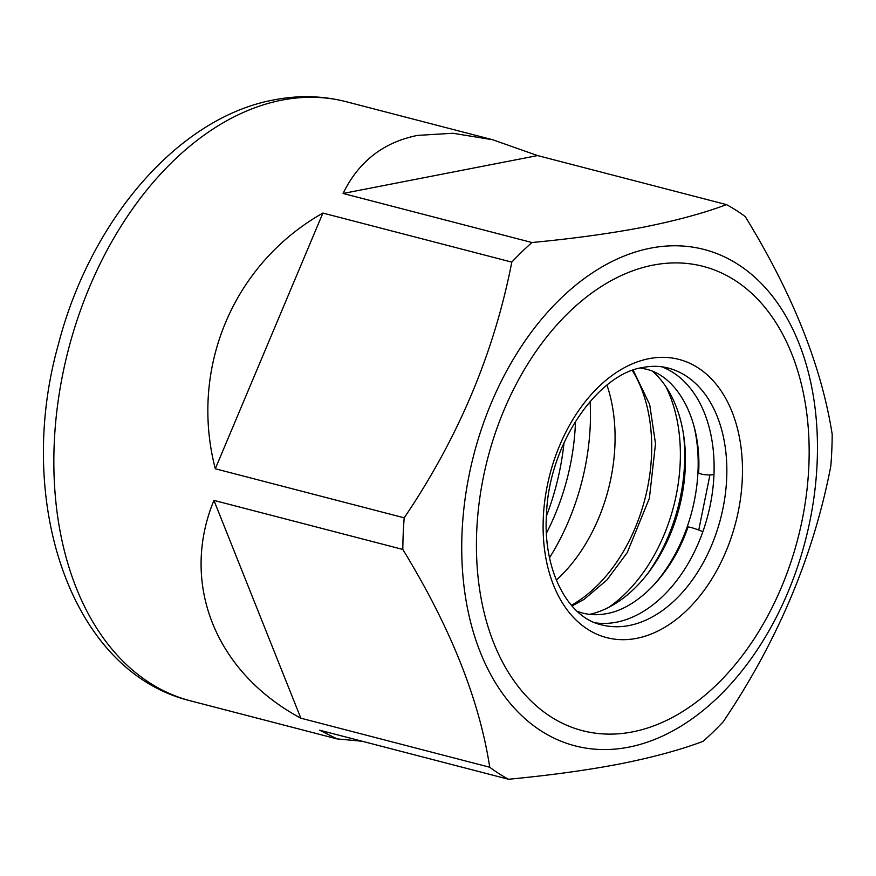 <?xml version="1.0" encoding="UTF-8"?>
<svg xmlns="http://www.w3.org/2000/svg" width="876" height="876" viewBox="0 0 876 876"><rect width="100%" height="100%" fill="white"/><g stroke="black" fill="none" stroke-linecap="round" stroke-linejoin="round"><path stroke-width="1.31" d="M508.529 779.257A309.513 206.747 104.6 0 1 489.739 767.245L300.84 718.189C215.343 672.363 179.81 583.339 213.919 500.382L402.818 549.438A309.513 206.747 104.6 0 1 404.197 517.825L215.299 468.769C189.205 368.347 233.18 263.84 322.894 213.065L511.792 262.121A309.513 206.747 104.6 0 1 531.962 242.521C573.09 238.633 610.189 233.531 643.247 227.213C676.086 220.664 703.833 213.142 726.489 204.623A309.513 206.747 104.6 0 1 745.279 216.635C792.594 293.701 821.568 366.299 832.2 434.441A309.513 206.747 104.6 0 1 830.82 466.054C813.596 555.691 777.735 640.925 723.226 721.758A309.513 206.747 104.6 0 1 703.056 741.359C680.323 749.889 652.576 757.422 619.814 763.949C586.723 770.267 549.624 775.37 508.529 779.257L319.63 730.201L337.129 738.917L362.182 741.249M595.395 622.847A132.648 88.607 104.6 0 0 616.452 622.201A132.648 88.607 104.6 0 0 711.148 500.316A132.648 88.607 104.6 0 0 661.873 366.814M531.962 242.521L343.063 193.465C358.536 161.644 383.338 142.295 417.469 135.408L452.892 133.262L492.706 139.755L537.59 155.578L726.489 204.623M651.218 587.763A132.648 88.607 104.6 0 0 693.573 424.619M589.668 614.372A132.648 88.607 104.6 0 0 679.185 507.96A132.648 88.607 104.6 0 0 652.751 371.435M608.502 607.484A143.708 95.988 104.6 0 0 665.848 386.612M571.36 605.272A143.708 95.988 104.6 0 0 632.33 370.482M556.326 580.142A143.708 95.988 104.6 0 0 606.969 385.111M404.197 517.825C458.378 437.792 494.239 352.557 511.792 262.121M489.739 767.245C479.38 699.782 450.406 627.172 402.818 549.438M322.894 213.065L215.299 468.769M537.59 155.578L343.063 193.465M213.919 500.382L300.84 718.189M702.837 531.754A8.848 0.832 -160.6 0 0 690.945 527.483A8.848 0.832 -160.6 0 0 687.988 527.089C672.231 573.309 637.772 608.36 606.707 613.605C598.231 615.237 590.15 615.04 582.452 613.036L577.295 611.404M640.498 368.008L645.798 369.092C677.082 375.913 701.577 419.024 698.665 472.493A8.848 2.004 2.5 0 0 701.38 474.069A8.848 2.004 2.5 0 0 713.962 474.507M190.771 700.909C70.179 671.892 14.334 500.338 58.374 344.41C90.14 221.256 177.445 117.636 273.969 99.875C298.617 95.079 322.751 95.703 346.359 101.747A309.513 206.747 104.6 0 0 281.711 100.16A309.513 206.747 104.6 0 0 58.856 396.16A309.513 206.747 104.6 0 0 190.771 700.909L337.129 738.917M632.603 731.876A239.827 160.198 104.6 0 0 808.844 466.163A239.827 160.198 104.6 0 0 652.981 265.143A239.827 160.198 104.6 0 0 476.741 530.856A239.827 160.198 104.6 0 0 632.603 731.876M650.485 248.171A256.416 171.28 -75.4 0 1 817.122 463.086A256.416 171.28 -75.4 0 1 628.694 747.173A256.416 171.28 -75.4 0 1 462.068 532.258A256.416 171.28 -75.4 0 1 650.485 248.171M629.198 625.508A132.648 88.607 104.6 0 0 724.704 498.652A132.648 88.607 104.6 0 0 668.169 368.051C660.219 365.971 651.853 365.774 643.05 367.46C598.023 373.745 549.143 443.53 546.547 513.139C542.397 570.856 568.491 617.81 601.494 624.829A132.648 88.607 104.6 0 0 629.198 625.508M648.897 358.678A143.708 95.988 -75.4 0 1 742.29 479.128A143.708 95.988 -75.4 0 1 636.688 638.341A143.708 95.988 -75.4 0 1 543.295 517.891A143.708 95.988 -75.4 0 1 648.897 358.678M647.255 574.218A143.708 95.988 104.6 0 0 683.521 434.529M590.128 401.383A188.11 125.651 -75.4 0 1 549.526 557.738M546.427 533.221A180.456 120.538 104.6 0 0 575.488 421.29M564.013 442.785A194.549 129.955 -75.4 0 1 546.394 516.095M346.359 101.747L492.706 139.755M698.752 530.035L709.943 474.901M571.951 605.951L584.007 599.425L606.98 579.912L627.227 552.614L649.401 498.247L655.511 443.65L649.685 404.559L633.173 370.176"/></g></svg>
